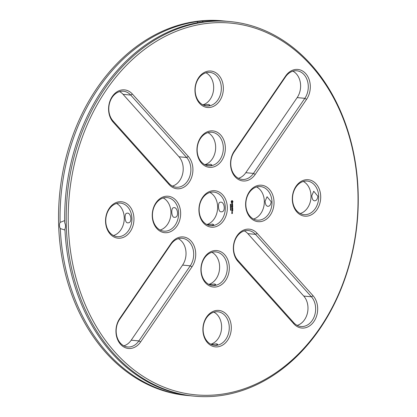 <?xml version="1.0" encoding="UTF-8"?>
<svg xmlns="http://www.w3.org/2000/svg" width="417" height="417" viewBox="0 0 417 417"><rect width="100%" height="100%" fill="white"/><g stroke="black" fill="none" stroke-linecap="round" stroke-linejoin="round"><path stroke-width="0.63" d="M219.29 394.529A186.696 144.475 -84.5 0 1 84.672 130.954A186.696 144.475 -84.5 0 1 335.44 101.388A186.696 144.475 -84.5 0 1 219.29 394.529M285.65 75.983L234.281 151.069A18.301 14.162 95.5 0 0 235.136 176.792A18.301 14.162 95.5 0 0 255.209 174.426L306.573 99.34A18.301 14.162 95.5 0 0 305.718 73.616A18.301 14.162 95.5 0 0 285.65 75.983L285.562 76.817L234.198 151.903A16.857 13.047 95.5 0 0 231.55 169.234A16.857 13.047 95.5 0 0 242.225 179.44A16.857 13.047 95.5 0 0 253.468 173.42L304.837 98.334A16.857 13.047 95.5 0 0 307.48 80.997A16.857 13.047 95.5 0 0 296.81 70.791A16.857 13.047 95.5 0 0 285.562 76.817M232.915 201.442L232.305 200.624L231.649 200.702L231.086 201.88L231.722 202.923L232.378 202.844L232.931 201.875L232.107 200.582M232.592 203.767L232.144 203.512L231.789 204.382L231.68 203.632L231.727 204.533L232.227 203.647L232.488 204.377L232.389 203.48M232.561 204.559L232.519 205.002L231.612 205.185L232.524 205.148L232.597 205.576L232.561 204.559M232.686 206.561L232.603 205.774L231.69 205.878L231.659 206.686L231.753 206.019L232.097 205.977L232.17 206.556L232.212 205.967L232.55 205.925L232.634 206.644L232.55 205.779M230.413 204.544L230.33 204.101L230.439 204.466L230.789 204.273L230.398 204.538L230.591 204.241M230.611 205.044L230.325 204.695L230.794 204.638L230.658 204.966M230.356 205.649L230.763 205.216L230.34 205.19L230.81 205.138L230.439 205.565L230.825 205.597L230.356 205.649M230.544 206.024L230.596 205.763L230.544 206.024M230.867 206.811L230.377 206.368L230.841 206.066L230.465 206.655L230.867 206.811M320.704 196.271A18.301 14.162 95.5 0 0 298.895 183.027A18.301 14.162 95.5 0 0 299.938 214.536A18.301 14.162 95.5 0 0 320.704 196.271M313.089 295.768L257.164 233.332A18.301 14.162 95.5 0 0 237.091 235.699A18.301 14.162 95.5 0 0 237.94 261.423L293.87 323.863A18.301 14.162 95.5 0 0 313.944 321.497A18.301 14.162 95.5 0 0 313.089 295.768L311.421 296.789L255.491 234.354A16.857 13.047 95.5 0 0 248.251 230.512A16.857 13.047 95.5 0 0 234.766 240.99A16.857 13.047 95.5 0 0 237.789 260.229L293.719 322.664A16.857 13.047 95.5 0 0 300.959 326.506A16.857 13.047 95.5 0 0 314.444 316.029A16.857 13.047 95.5 0 0 311.421 296.789L303.753 296.054L247.823 233.619A16.857 13.047 95.5 0 0 244.346 230.893M274.016 201.776A18.301 14.162 95.5 0 0 252.202 188.531A18.301 14.162 95.5 0 0 253.249 220.04A18.301 14.162 95.5 0 0 274.016 201.776M232.733 208.01L232.087 207.567L232.676 208.005M232.681 208.093L231.711 208.135L232.467 207.974L231.92 207.588L232.436 207.077L231.732 207.014L232.639 206.91L232.087 207.567M232.717 209.266L232.691 208.396L231.779 208.5L232.18 208.599L232.259 209.178L232.295 208.589L232.639 208.547L232.717 209.266M232.728 209.642L231.763 209.683L232.676 209.501M232.769 210.83L232.743 209.954L231.831 210.064L231.857 210.939L231.888 210.204L232.233 210.163L232.311 210.736L232.347 210.147L232.691 210.111L232.769 210.83M230.507 207.4L230.429 206.952L230.538 207.322L230.882 207.129L230.492 207.395L230.684 207.098M230.434 208.047L230.419 207.551L230.888 207.494L230.434 208.047M230.622 208.401L230.872 208.583L230.507 208.797L230.502 208.479L230.935 208.589L230.507 208.797M230.637 208.927L230.888 209.105L230.528 209.318L230.518 209.006L230.95 209.115L230.528 209.318M230.591 209.876L230.502 209.506L230.643 209.798L230.955 209.475L230.716 209.725M230.976 210.236L230.502 210.064L230.716 210.319L230.935 210.012L230.664 210.392M231.842 212.117L232.358 212.128L232.337 211.555L231.878 211.612L231.842 212.117M232.368 212.404L231.852 212.394L232.311 212.842L232.311 212.263M232.457 213.4L232.384 212.905L231.842 213.395L231.868 212.962L231.727 213.483L232.405 213.478L232.332 212.91M208.557 71.078A18.301 14.162 95.5 0 0 197.173 99.814A18.301 14.162 95.5 0 0 221.755 96.916A18.301 14.162 95.5 0 0 208.557 71.078M210.543 130.922A18.301 14.162 95.5 0 0 199.159 159.659A18.301 14.162 95.5 0 0 223.741 156.761A18.301 14.162 95.5 0 0 210.543 130.922M113.179 122.145L169.104 184.58A18.301 14.162 95.5 0 0 189.177 182.213A18.301 14.162 95.5 0 0 188.328 156.484L132.398 94.049A18.301 14.162 95.5 0 0 112.324 96.416A18.301 14.162 95.5 0 0 113.179 122.145L113.023 120.946L168.953 183.381A16.857 13.047 95.5 0 0 176.193 187.228A16.857 13.047 95.5 0 0 189.683 176.745A16.857 13.047 95.5 0 0 186.654 157.506L130.724 95.071A16.857 13.047 95.5 0 0 123.484 91.229A16.857 13.047 95.5 0 0 109.999 101.706A16.857 13.047 95.5 0 0 113.023 120.946M105.564 221.635A18.301 14.162 95.5 0 0 127.373 234.88A18.301 14.162 95.5 0 0 126.33 203.371A18.301 14.162 95.5 0 0 105.564 221.635M213.739 227.145A18.301 14.162 -84.5 0 1 200.541 201.307A18.301 14.162 -84.5 0 1 225.123 198.409A18.301 14.162 -84.5 0 1 213.739 227.145M215.725 286.99A18.301 14.162 95.5 0 0 227.109 258.253A18.301 14.162 95.5 0 0 202.526 261.151A18.301 14.162 95.5 0 0 215.725 286.99M152.252 216.131A18.301 14.162 95.5 0 0 174.066 229.376A18.301 14.162 95.5 0 0 173.019 197.867A18.301 14.162 95.5 0 0 152.252 216.131M217.705 346.835A18.301 14.162 95.5 0 0 229.095 318.093A18.301 14.162 95.5 0 0 204.512 320.991A18.301 14.162 95.5 0 0 217.705 346.835M140.618 341.93L191.987 266.844A18.301 14.162 95.5 0 0 191.132 241.115A18.301 14.162 95.5 0 0 171.059 243.481L119.695 318.567A18.301 14.162 95.5 0 0 120.544 344.296A18.301 14.162 95.5 0 0 140.618 341.93L138.882 340.918L190.251 265.832A16.857 13.047 95.5 0 0 192.894 248.501A16.857 13.047 95.5 0 0 182.224 238.295A16.857 13.047 95.5 0 0 170.975 244.315L119.606 319.401A16.857 13.047 95.5 0 0 116.963 336.738A16.857 13.047 95.5 0 0 127.633 346.944A16.857 13.047 95.5 0 0 138.882 340.918L131.214 340.183L182.583 265.097A16.857 13.047 95.5 0 0 178.314 238.675M218.425 395.874A188.14 145.59 -84.5 0 1 194.259 396.15A188.14 145.59 -84.5 0 1 67.299 194.968A188.14 145.59 -84.5 0 1 230.184 21.585A188.14 145.59 -84.5 0 1 358.14 207.213A188.14 145.59 -84.5 0 1 218.425 395.874M232.603 204.095L232.53 203.762M232.488 204.377L232.545 204.09M231.789 204.382L231.706 203.621M232.029 204.497L232.17 203.642M232.65 205.492L232.561 204.622M232.524 205.148L231.664 205.237M232.55 205.925L232.212 205.967M232.227 206.472L232.149 205.956M231.685 206.712L231.69 206.014L232.097 205.977M230.731 204.643L230.325 204.763M230.825 205.597L230.356 205.638M230.747 205.143L230.34 205.253M230.439 205.565L230.815 205.258M230.465 206.655L230.799 206.728M230.856 206.483L230.403 206.644M230.455 206.321L230.789 206.394M230.841 206.149L230.398 206.316M318.677 196.318A16.857 13.047 95.5 0 0 307.209 181.077A16.857 13.047 95.5 0 0 292.614 196.615A16.857 13.047 95.5 0 0 303.993 214.64A16.857 13.047 95.5 0 0 318.677 196.318M271.983 201.823A16.857 13.047 95.5 0 0 260.521 186.581A16.857 13.047 95.5 0 0 245.926 202.12A16.857 13.047 95.5 0 0 257.305 220.145A16.857 13.047 95.5 0 0 271.983 201.823M231.758 208.187L232.618 208.088M232.67 207.04L232.029 207.562M231.727 207.15L232.436 207.077M232.681 209.225L232.639 208.401M232.639 208.547L232.295 208.589M232.311 209.094L232.233 208.583M231.774 208.636L232.18 208.599M231.81 209.735L232.665 209.636M232.733 210.788L232.691 209.965M232.691 210.111L232.347 210.147M232.363 210.658L232.285 210.142M232.233 210.163L231.888 210.204M231.821 210.893L231.831 210.199M230.825 207.499L230.434 207.968M231.888 212.17L232.352 212.044L232.29 211.56M231.779 213.535L232.342 213.473M231.842 213.395L231.769 213.108M207.697 72.428A16.857 13.047 95.5 0 0 195.177 89.332A16.857 13.047 95.5 0 0 206.644 105.965A16.857 13.047 95.5 0 0 221.239 90.426A16.857 13.047 95.5 0 0 209.86 72.402A16.857 13.047 95.5 0 0 207.697 72.428M209.683 132.267A16.857 13.047 95.5 0 0 197.163 149.171A16.857 13.047 95.5 0 0 208.63 165.804A16.857 13.047 95.5 0 0 223.225 150.271A16.857 13.047 95.5 0 0 211.846 132.246A16.857 13.047 95.5 0 0 209.683 132.267M105.772 221.417A16.857 13.047 95.5 0 0 117.234 236.658A16.857 13.047 95.5 0 0 131.829 221.119A16.857 13.047 95.5 0 0 120.456 203.095A16.857 13.047 95.5 0 0 105.772 221.417M212.779 225.623A16.857 13.047 -84.5 0 1 210.611 225.649A16.857 13.047 -84.5 0 1 199.237 207.624A16.857 13.047 -84.5 0 1 213.832 192.086A16.857 13.047 -84.5 0 1 225.295 208.719A16.857 13.047 -84.5 0 1 212.779 225.623M214.765 285.468A16.857 13.047 95.5 0 0 227.281 268.564A16.857 13.047 95.5 0 0 215.818 251.931A16.857 13.047 95.5 0 0 201.223 267.464A16.857 13.047 95.5 0 0 212.597 285.489A16.857 13.047 95.5 0 0 214.765 285.468M152.46 215.912A16.857 13.047 95.5 0 0 163.923 231.154A16.857 13.047 95.5 0 0 178.518 215.615A16.857 13.047 95.5 0 0 167.144 197.59A16.857 13.047 95.5 0 0 152.46 215.912M216.751 345.307A16.857 13.047 95.5 0 0 229.267 328.403A16.857 13.047 95.5 0 0 217.804 311.77A16.857 13.047 95.5 0 0 203.209 327.309A16.857 13.047 95.5 0 0 214.583 345.333A16.857 13.047 95.5 0 0 216.751 345.307M194.259 396.15L192.743 396.004A188.14 145.59 -84.5 0 1 64.922 229.016C65.777 227.041 65.709 224.977 64.718 222.824A188.14 145.59 -84.5 0 1 202.083 22.023L206.921 21.455A188.14 145.59 -84.5 0 1 228.667 21.439L230.184 21.585M238.461 178.325A16.857 13.047 95.5 0 0 245.801 172.685L297.17 97.599A16.857 13.047 95.5 0 0 292.906 71.171M231.972 202.354L231.492 201.818L231.935 201.182L232.472 201.719L231.972 202.354M300.23 213.525A16.857 13.047 95.5 0 0 311.004 195.583A16.857 13.047 95.5 0 0 303.305 181.458M314.454 200.801C316.326 200.864 317.467 199.347 317.879 196.24L313.74 191.231L311.801 195.656C312.005 198.82 312.891 200.535 314.454 200.801L314.871 200.796M297.196 325.39A16.857 13.047 95.5 0 0 307.465 312.896A16.857 13.047 95.5 0 0 303.753 296.054M253.541 219.029A16.857 13.047 95.5 0 0 264.315 201.088A16.857 13.047 95.5 0 0 256.617 186.962M267.766 206.306C269.637 206.368 270.779 204.851 271.186 201.745L267.052 196.735L265.113 201.161C265.316 204.325 266.197 206.04 267.766 206.306L268.178 206.3M230.497 208.641L230.867 208.531L230.585 208.745M230.83 208.495L230.507 208.573M230.455 209.157L230.882 209.058L230.554 209.266M230.757 210.314L230.82 210.048L230.71 210.309M231.888 212.024L232.285 211.711L231.888 212.024M232.113 213.353L232.332 213.056L232.113 213.353M202.881 104.849A16.857 13.047 95.5 0 0 213.572 89.691A16.857 13.047 95.5 0 0 205.956 72.782M203.35 105.074L208.688 104.432L209.772 104.99C209.704 105.637 208.474 105.939 206.097 105.897M204.867 164.689A16.857 13.047 95.5 0 0 215.558 149.536A16.857 13.047 95.5 0 0 207.942 132.627M205.336 164.918L210.674 164.272L211.758 164.835C211.685 165.481 210.46 165.784 208.083 165.737M172.435 186.107A16.857 13.047 95.5 0 0 182.698 173.613A16.857 13.047 95.5 0 0 178.987 156.771L123.057 94.336A16.857 13.047 95.5 0 0 119.58 91.61M113.471 235.542A16.857 13.047 95.5 0 0 124.162 220.385A16.857 13.047 95.5 0 0 116.546 203.475M127.696 222.819L128.113 222.814C132.835 222.928 130.855 211.893 126.987 213.249C124.068 212.852 124.673 223.267 127.696 222.819M207.317 224.758L212.654 224.117L213.744 224.674L211.982 225.545L210.069 225.581M206.853 224.534A16.857 13.047 95.5 0 0 217.538 209.376A16.857 13.047 95.5 0 0 209.928 192.466M221.078 211.81L221.49 211.805C226.155 211.966 224.31 200.931 220.364 202.24C217.429 201.88 218.07 212.269 221.078 211.81M208.839 284.373A16.857 13.047 95.5 0 0 219.524 269.22A16.857 13.047 95.5 0 0 211.914 252.311M209.303 284.603L214.64 283.961L215.73 284.519L213.968 285.39L212.055 285.421M160.164 230.038A16.857 13.047 95.5 0 0 170.85 214.88A16.857 13.047 95.5 0 0 163.24 197.971M174.384 217.314L174.801 217.309C179.524 217.424 177.543 206.389 173.675 207.744C170.756 207.348 171.361 217.763 174.384 217.314M210.82 344.218A16.857 13.047 95.5 0 0 221.51 329.065A16.857 13.047 95.5 0 0 213.895 312.151M211.289 344.442L216.626 343.801L217.716 344.364L215.954 345.234L214.036 345.266M123.875 345.829A16.857 13.047 95.5 0 0 131.214 340.183M197.413 22.773L197.455 21.58L202.287 21.012L203.319 21.955M64.682 220.598L60.09 222.381C59.183 224.362 59.25 226.426 60.293 228.573L64.974 230.012M231.951 212.029L231.883 211.742M231.941 211.747L232.285 211.711M232.175 213.358L232.102 213.071M190.428 395.759A188.14 145.59 -84.5 0 1 188.109 395.561A188.14 145.59 -84.5 0 1 60.293 228.573M188.109 395.561L186.592 395.415A188.14 145.59 -84.5 0 1 59.631 194.233A188.14 145.59 -84.5 0 1 222.516 20.85L224.038 20.996A188.14 145.59 -84.5 0 1 226.348 21.241M60.09 222.381A188.14 145.59 -84.5 0 1 197.455 21.58M202.287 21.012A188.14 145.59 -84.5 0 1 224.038 20.996M234.198 151.903L234.281 151.069M297.17 97.599L304.837 98.334L306.573 99.34M245.801 172.685L253.468 173.42L255.209 174.426M247.823 233.619L255.491 234.354L257.164 233.332M293.719 322.664L293.87 323.863M237.789 260.229L237.94 261.423M168.953 183.381L169.104 184.58M123.057 94.336L130.724 95.071L132.398 94.049M178.987 156.771L186.654 157.506L188.328 156.484M182.583 265.097L190.251 265.832L191.987 266.844M119.606 319.401L119.695 318.567M170.975 244.315L171.059 243.481"/></g></svg>
